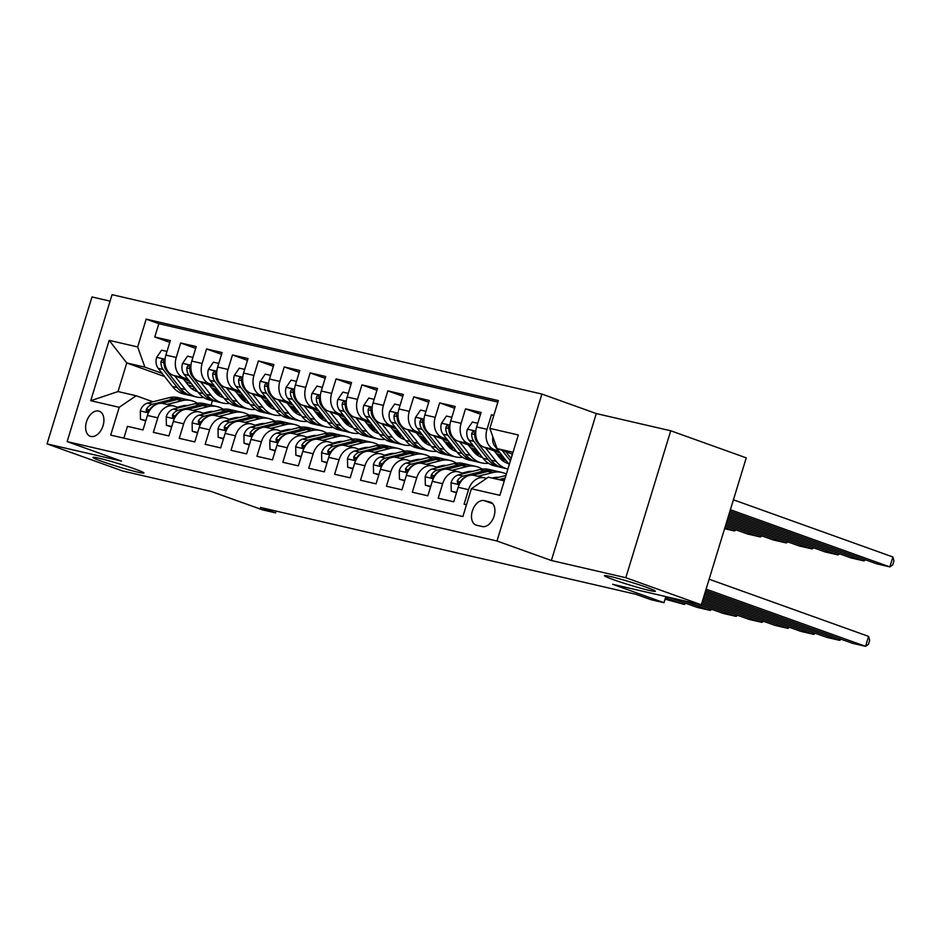 <?xml version="1.0" encoding="UTF-8"?>
<svg xmlns="http://www.w3.org/2000/svg" width="941" height="941" viewBox="0 0 941 941"><rect width="100%" height="100%" fill="white"/><g stroke="black" fill="none" stroke-linecap="round" stroke-linejoin="round"><path stroke-width="1.41" d="M135.045 469.041A26.619 1.529 17 0 1 143.926 472.994A26.619 1.529 17 0 1 128.905 469.853A26.619 1.529 17 0 1 101.899 461.384A26.619 1.529 17 0 1 93.006 457.432A26.619 1.529 17 0 1 108.039 460.572A26.619 1.529 17 0 1 135.045 469.041M646.479 587.302A26.619 1.529 17 0 1 655.359 591.254A26.619 1.529 17 0 1 640.339 588.113A26.619 1.529 17 0 1 613.332 579.632A26.619 1.529 17 0 1 604.44 575.692A26.619 1.529 17 0 1 619.472 578.833A26.619 1.529 17 0 1 646.479 587.302M90.889 436.471A13.315 8.469 -70.3 0 0 102.91 426.155A13.315 8.469 -70.3 0 0 99.264 411.241A13.315 8.469 -70.3 0 0 98.652 411.052A13.315 8.469 -70.3 0 0 86.631 421.38A13.315 8.469 -70.3 0 0 90.277 436.295A13.315 8.469 -70.3 0 0 90.889 436.471M110.073 301.144L91.971 296.956L47.05 443.893L122.565 470.97L211.255 491.473L262.598 509.881L275.548 512.88L276.089 511.081M541.922 394.067L112.061 294.674L67.129 441.611L496.989 541.004L541.922 394.067L596.288 413.57L551.367 560.507L625.812 577.715L670.733 430.778L596.288 413.57M670.733 430.778L746.248 457.855L701.316 604.792L612.626 584.279L663.97 602.699L665.84 596.594M625.812 577.715L701.316 604.792M123.859 438.141L127.458 426.344L142.997 429.943L147.431 415.452L157.794 417.839A16.644 12.798 -77 0 1 173.614 405.959A16.644 12.798 -77 0 1 174.732 406.289L178.825 407.759M157.794 417.839L153.359 432.342L168.898 435.93L173.332 421.439L183.683 423.826A16.644 12.798 -77 0 1 199.516 411.946A16.644 12.798 -77 0 1 200.621 412.276L204.715 413.746M183.683 423.826L179.249 438.33L194.787 441.917L199.221 427.426L209.584 429.814A16.644 12.798 -77 0 1 225.417 417.933A16.644 12.798 -77 0 1 226.522 418.263L230.616 419.733M209.584 429.814L205.15 444.317L220.688 447.904L225.122 433.413L235.473 435.801A16.644 12.798 -77 0 1 251.306 423.921A16.644 12.798 -77 0 1 252.411 424.25L256.505 425.72M235.473 435.801L231.039 450.304L246.577 453.891L251.012 439.4L261.375 441.788A16.644 12.798 -77 0 1 277.207 429.919A16.644 12.798 -77 0 1 278.313 430.237L282.406 431.707M261.375 441.788L256.94 456.291L272.478 459.878L276.913 445.387L287.264 447.775A16.644 12.798 -77 0 1 303.096 435.906A16.644 12.798 -77 0 1 304.202 436.224L308.295 437.694M287.264 447.775L282.841 462.278L298.368 465.866L302.802 451.374L313.165 453.774A16.644 12.798 -77 0 1 328.997 441.894A16.644 12.798 -77 0 1 330.103 442.211L334.196 443.681M313.165 453.774L308.73 468.265L324.269 471.853L328.703 457.361L339.054 459.761A16.644 12.798 -77 0 1 354.886 447.881A16.644 12.798 -77 0 1 355.992 448.198L360.085 449.669M339.054 459.761L334.631 474.252L350.158 477.84L354.592 463.348L364.955 465.748A16.644 12.798 -77 0 1 380.787 453.868A16.644 12.798 -77 0 1 381.893 454.185L385.986 455.656M364.955 465.748L360.521 480.239L376.059 483.827L380.493 469.336L390.844 471.735A16.644 12.798 -77 0 1 406.677 459.855A16.644 12.798 -77 0 1 407.782 460.173L411.876 461.643M390.844 471.735L386.422 486.226L401.948 489.814L406.383 475.323L416.745 477.722A16.644 12.798 -77 0 1 432.578 465.842A16.644 12.798 -77 0 1 433.683 466.171L437.777 467.63M416.745 477.722L412.311 492.214L427.849 495.801L432.284 481.31L442.635 483.709A16.644 12.798 -77 0 1 458.467 471.829A16.644 12.798 -77 0 1 459.573 472.159L463.666 473.617M442.635 483.709L438.212 498.201L453.75 501.8L458.173 487.297A16.644 12.798 -77 0 1 474.005 475.417L484.368 477.816A16.644 12.798 -77 0 1 485.474 478.146L486.426 478.487M493.813 415.393L491.425 414.84L493.731 415.663M500.189 453.009L483.85 447.151A16.644 12.798 -77 0 1 476.628 426.932L481.063 412.44L465.524 408.853L480.522 414.228M474.299 447.022L457.961 441.164A16.644 12.798 103 0 1 450.739 420.945L455.162 406.453L439.635 402.866L454.621 408.241M448.398 441.035L432.06 435.177A16.644 12.798 103 0 1 424.838 414.957L429.272 400.466L413.734 396.879L428.731 402.254M422.509 435.048L406.171 429.19A16.644 12.798 103 0 1 398.949 408.97L403.371 394.479L387.845 390.88L402.83 396.255M396.608 429.061L380.27 423.203A16.644 12.798 103 0 1 373.048 402.983L377.482 388.492L361.944 384.893L376.941 390.268M370.719 423.074L354.381 417.216A16.644 12.798 103 0 1 347.158 396.996L351.581 382.505L336.055 378.905L351.04 384.281M344.818 417.086L328.48 411.229A16.644 12.798 103 0 1 321.257 391.009L325.692 376.518L310.154 372.918L325.151 378.294M318.928 411.099L302.59 405.242A16.644 12.798 103 0 1 295.368 385.022L299.791 370.531L284.253 366.931L299.25 372.307M293.027 405.112L276.689 399.255A16.644 12.798 103 0 1 269.467 379.035L273.902 364.543L258.363 360.944L273.361 366.32M267.138 399.125L250.8 393.267A16.644 12.798 103 0 1 243.578 373.048L248.001 358.556L232.462 354.957L247.459 360.332M241.237 393.138L224.899 387.28A16.644 12.798 103 0 1 217.677 367.061L222.111 352.569L206.573 348.97L221.558 354.345M215.348 387.151L199.01 381.293A16.644 12.798 103 0 1 191.788 361.073L196.21 346.57L180.672 342.983L195.669 348.358M663.97 602.699L651.031 599.699L635.928 594.289L260.445 507.47L275.548 512.88M489.814 501.929L484.109 500.612A12.892 8.21 -70.3 0 0 472.464 510.61A12.892 8.21 -70.3 0 0 475.993 525.054A12.892 8.21 -70.3 0 0 476.581 525.231L482.286 526.548A12.892 8.21 -70.3 0 0 493.931 516.55A12.892 8.21 -70.3 0 0 490.402 502.106A12.892 8.21 -70.3 0 0 489.814 501.929L490.967 502.341M164.628 376.541L126.764 362.967L118.025 391.562L136.151 395.749L119.213 407.3L110.709 435.107L462.89 516.538L471.382 488.744L488.32 477.181L504.294 480.875M119.213 407.3L90.724 400.713L109.18 340.36L137.668 346.947L146.161 319.14L498.342 400.572L489.838 428.378L518.326 434.965L499.871 495.331L471.382 488.744M246.201 400.184L241.108 398.361M217.5 389.892L211.502 387.751M188.012 379.329L183.471 377.694A16.644 12.798 -77 0 1 176.249 357.474L180.672 342.983M244.154 400.772L243.178 400.419M218.935 391.727L212.937 389.574M189.447 381.164L173.109 375.306L183.471 377.694M272.09 406.171L267.009 404.348M243.39 395.879L237.391 393.738M213.913 385.316L209.361 383.681A16.644 12.798 -77 0 1 202.139 363.461L206.573 348.97M270.043 406.759L269.079 406.418M244.825 397.714L238.826 395.561M297.991 412.158L292.91 410.335M269.291 401.878L263.292 399.725M239.802 391.303L235.262 389.668A16.644 12.798 -77 0 1 228.04 369.448L232.462 354.957M295.945 412.746L294.968 412.405M270.726 403.701L264.727 401.56M323.88 418.145L318.799 416.334M295.18 407.865L289.181 405.712M265.703 397.29L261.151 395.655A16.644 12.798 -77 0 1 253.929 375.447L258.363 360.944M321.834 418.733L320.869 418.392M296.615 409.688L290.616 407.547M349.781 424.144L344.7 422.321M321.081 413.852L315.082 411.699M291.592 403.277L287.052 401.642A16.644 12.798 -77 0 1 279.83 381.434L284.253 366.931M347.735 424.72L346.759 424.379M322.516 415.687L316.517 413.534M375.671 430.131L370.589 428.308A31.818 24.478 103 0 0 372.248 426.92M346.97 419.839L340.971 417.686M317.493 409.264L312.941 407.629A16.644 12.798 -77 0 1 305.719 387.421L310.154 372.918M373.624 430.707L372.66 430.366M348.405 421.674L342.406 419.521M401.572 436.118L396.49 434.295M372.871 425.826L366.872 423.673M343.383 415.252L338.842 413.617A16.644 12.798 -77 0 1 331.62 393.409L336.055 378.905M399.525 436.695L398.549 436.353M374.306 427.661L368.307 425.508M427.461 442.105L422.38 440.282M398.761 431.813L392.762 429.661M369.284 421.239L364.743 419.615A16.644 12.798 -77 0 1 357.509 399.396L361.944 384.893M425.414 442.682L424.45 442.341M400.196 433.648L394.197 431.496M453.362 448.092L448.281 446.269A31.818 24.478 103 0 0 449.927 444.881M424.662 437.8L418.663 435.648M395.173 427.226L390.633 425.603A16.644 12.798 -77 0 1 383.41 405.383L387.845 390.88M451.315 448.681L450.339 448.328M426.097 439.635L420.098 437.483M479.251 454.08L474.17 452.256A31.818 24.478 103 0 0 475.828 450.868M450.551 443.787L444.552 441.635M421.074 433.213L416.534 431.59A16.644 12.798 -77 0 1 409.3 411.37L413.734 396.879M477.205 454.668L476.24 454.315M451.986 445.622L445.987 443.47M505.152 460.067L500.071 458.243M476.452 449.774L470.453 447.622M446.963 439.2L442.423 437.577A16.644 12.798 -77 0 1 435.201 417.357L439.635 402.866M503.106 460.655L502.129 460.302M477.887 451.609L471.888 449.457M502.341 455.762L496.342 453.609M472.864 445.187L468.324 443.564A16.644 12.798 -77 0 1 461.09 423.344L465.524 408.853M503.776 457.597L497.777 455.444M498.754 451.174L494.213 449.551A16.644 12.798 -77 0 1 486.991 429.331L491.425 414.84M497.883 402.089L158.853 323.692L154.783 336.996L169.768 342.371M173.109 375.306A16.644 12.798 103 0 1 165.887 355.086L170.321 340.583L154.783 336.996M466.489 504.741L464.101 504.188L468.536 489.696A16.644 12.798 -77 0 1 484.368 477.816M136.151 395.749L152.924 401.772M513.033 452.28L497.071 448.586L489.838 428.378M512.469 454.115L497.071 448.586M551.367 560.507L496.989 541.004M47.05 443.893L121.495 461.102L67.129 441.611M194.117 387.116L188.118 384.963M212.431 400.666L211.043 405.218M209.043 411.758L208.737 412.734M220.3 394.197L215.218 392.373A31.818 24.478 103 0 0 216.877 390.986M191.599 383.904L185.6 381.752M162.123 373.342L144.89 367.155L126.764 362.967L109.18 340.36M500.447 457.938L505.458 459.737M504.153 458.079L501.13 457.373M458.467 471.829L448.116 469.43A16.644 12.798 103 0 0 432.284 481.31M474.558 451.951L479.557 453.75M478.263 452.092L475.229 451.386M432.578 465.842L422.215 463.442A16.644 12.798 103 0 0 406.383 475.323M448.657 445.963L453.668 447.763M452.362 446.105L449.339 445.399M406.677 459.855L396.326 457.455A16.644 12.798 103 0 0 380.493 469.336M422.768 439.976L427.767 441.764M426.473 440.117L423.438 439.412M380.787 453.868L370.425 451.468A16.644 12.798 103 0 0 354.592 463.348M396.867 433.989L401.878 435.777M400.572 434.13L397.549 433.425M354.886 447.881L344.535 445.481A16.644 12.798 103 0 0 328.703 457.361M370.977 428.002L375.977 429.79M374.683 428.143L371.648 427.437M328.997 441.894L318.634 439.494A16.644 12.798 103 0 0 302.802 451.374M345.076 422.015L350.087 423.803M348.782 422.144L345.759 421.45M303.096 435.906L292.733 433.507A16.644 12.798 103 0 0 276.913 445.387M319.187 416.028L324.186 417.816M322.892 416.157L319.858 415.463M277.207 429.919L266.844 427.52A16.644 12.798 103 0 0 251.012 439.4M293.286 410.041L298.285 411.829M296.991 410.17L293.968 409.476M251.306 423.921L240.943 421.533A16.644 12.798 103 0 0 225.122 433.413M267.397 404.054L272.396 405.842M271.102 404.183L268.067 403.489M225.417 417.933L215.054 415.546A16.644 12.798 103 0 0 199.221 427.426M241.496 398.067L246.495 399.854M245.201 398.196L242.178 397.502M199.516 411.946L189.153 409.558A16.644 12.798 103 0 0 173.332 421.439M215.607 392.079L220.606 393.867M219.312 392.209L216.277 391.515M158.853 323.692L146.161 319.14M137.668 346.947L144.89 367.155M173.614 405.959L163.264 403.571A16.644 12.798 103 0 0 147.431 415.452M90.724 400.713L118.025 391.562M706.103 589.148L865.555 646.326L868.59 636.398L709.138 579.221M493.99 478.499L505.623 475.57A31.818 24.478 -77 0 1 505.929 475.499M705.644 590.642L852.605 643.338L865.555 646.326L868.449 644.303L869.672 640.339L868.59 636.398M502.024 480.357L504.647 479.687M505.152 478.063L498.906 479.639M492.884 436.883A11.021 8.481 103 0 0 494.825 446.152L509.057 464.336A31.818 24.478 103 0 0 509.269 464.595M730.381 509.728L889.845 566.905L876.894 563.906L729.934 511.21M511.351 453.715L512.245 454.856M892.88 556.978L893.95 560.907L892.738 564.882L889.845 566.905L892.88 556.978L733.415 499.8M502.212 450.433L510.398 460.902M511.116 458.561L505.74 451.704M492.096 478.052L493.025 477.828A26.419 20.314 -77 0 1 498.507 477.358M705.197 592.124L839.666 640.339L840.113 638.857M477.84 476.311L492.672 472.582A31.818 24.478 -77 0 1 501.918 472.441A31.818 24.478 -77 0 1 506.364 474.076M456.62 492.39L451.233 491.143L451.068 482.604A11.021 8.481 -77 0 1 458.291 474.97L479.722 469.583A31.818 24.478 -77 0 1 488.967 469.441L493.896 470.582A31.818 24.478 103 0 0 484.639 470.723L463.207 476.111A11.021 8.481 103 0 0 457.267 480.886L457.632 483.474L460.384 481.616A11.021 8.481 -77 0 1 465.56 477.063M704.738 593.606L826.716 637.351L839.666 640.339L841.219 639.245M493.896 477.628A26.419 20.314 -77 0 1 494.743 478.31M451.233 491.143L456.479 492.849M472.747 475.217L487.756 471.441A31.818 24.478 -77 0 1 497.001 471.3L501.918 472.441M495.425 471.006A31.818 24.478 103 0 0 493.896 470.582M496.566 477.31A26.419 20.314 -77 0 1 497.224 477.687M462.172 473.088L467.124 471.841A26.419 20.314 -77 0 1 472.605 471.37M704.28 595.088L813.765 634.352L814.224 632.87M451.951 470.324L466.771 466.595A31.818 24.478 -77 0 1 476.028 466.454A31.818 24.478 -77 0 1 482.227 469.112M430.731 486.403L425.332 485.156L425.179 476.616A11.021 8.481 -77 0 1 432.39 468.983L453.833 463.595A31.818 24.478 -77 0 1 463.078 463.454L467.995 464.595A31.818 24.478 103 0 0 458.749 464.736L437.318 470.124A11.021 8.481 103 0 0 431.378 474.899L430.99 476.369L431.743 477.487L434.483 475.617A11.021 8.481 -77 0 1 439.67 471.076M703.833 596.582L800.815 631.352L813.765 634.352L815.329 633.258M468.006 471.641A26.419 20.314 -77 0 1 468.841 472.323M425.332 485.156L430.578 486.862M446.846 469.23L461.855 465.454A31.818 24.478 -77 0 1 471.1 465.313L476.028 466.454M469.535 465.019A31.818 24.478 103 0 0 467.995 464.595M470.665 471.323A26.419 20.314 -77 0 1 471.323 471.7M436.271 467.101L441.235 465.842A26.419 20.314 -77 0 1 446.704 465.383M703.374 598.064L787.876 628.365L788.323 626.882M426.05 464.336L440.882 460.608A31.818 24.478 -77 0 1 450.127 460.467A31.818 24.478 -77 0 1 456.326 463.125M464.442 472.511A31.818 24.478 -77 0 1 464.842 473.323M404.83 480.416L399.443 479.169L399.278 470.618A11.021 8.481 -77 0 1 406.5 462.996L427.932 457.608A31.818 24.478 -77 0 1 437.177 457.467L442.105 458.608A31.818 24.478 103 0 0 432.848 458.749L411.417 464.136A11.021 8.481 103 0 0 405.477 468.912L405.842 471.5L408.594 469.63A11.021 8.481 -77 0 1 413.769 465.089M702.927 599.546L774.925 625.365L787.876 628.365L789.428 627.271M442.105 465.654A26.419 20.314 -77 0 1 442.952 466.336M399.443 479.169L404.689 480.875M420.956 463.243L435.965 459.467A31.818 24.478 -77 0 1 445.211 459.326L450.127 460.467M443.634 459.032A31.818 24.478 103 0 0 442.105 458.608M444.775 465.336A26.419 20.314 -77 0 1 445.422 465.713M410.382 461.102L415.334 459.855A26.419 20.314 -77 0 1 420.815 459.396M702.468 601.04L761.975 622.377L762.433 620.895M400.16 458.349L414.981 454.609A31.818 24.478 -77 0 1 424.226 454.479A31.818 24.478 -77 0 1 430.437 457.138M438.553 466.524A31.818 24.478 -77 0 1 438.941 467.336M378.941 474.429L373.542 473.182L373.377 464.631A11.021 8.481 -77 0 1 380.599 457.008L402.042 451.621A31.818 24.478 -77 0 1 411.288 451.48L416.204 452.621A31.818 24.478 103 0 0 406.959 452.762L385.528 458.149A11.021 8.481 103 0 0 379.588 462.925L379.199 464.395L379.952 465.513L382.693 463.642A11.021 8.481 -77 0 1 387.88 459.102M702.01 602.522L749.024 619.378L761.975 622.377L763.539 621.283M416.216 459.667A26.419 20.314 -77 0 1 417.051 460.349M373.542 473.182L378.788 474.887M395.055 457.255L410.064 453.48A31.818 24.478 -77 0 1 419.31 453.339L424.226 454.479M417.745 453.044A31.818 24.478 103 0 0 416.204 452.621M418.874 459.349A26.419 20.314 -77 0 1 419.533 459.726M477.746 423.285L472.358 422.038L467.336 429.378A11.021 8.481 103 0 0 468.936 440.165L483.156 458.349A31.818 24.478 103 0 0 494.672 465.924L499.589 467.065A31.818 24.478 103 0 0 501.153 467.359M502.682 460.737A26.419 20.314 103 0 0 505.588 459.902M729.475 512.692L863.944 560.918L850.993 557.919L729.028 514.186M485.45 447.728L496.107 461.337A31.818 24.478 103 0 0 507.611 468.924A31.818 24.478 103 0 0 507.928 468.983M865.508 559.824L863.944 560.918L864.403 559.425M494.19 450.857L499.283 457.361A26.419 20.314 103 0 0 508.446 463.56M507.611 468.924L502.694 467.783A31.818 24.478 -77 0 1 491.19 460.196L476.958 442.023A11.021 8.481 -77 0 1 474.829 434.354L473.77 431.519L472.406 431.931L471.723 433.636A11.021 8.481 103 0 0 473.852 441.305L488.073 459.479A31.818 24.478 103 0 0 499.589 467.065M507.187 461.949A26.419 20.314 -77 0 1 504.941 462.184M506.423 462.878A26.419 20.314 103 0 0 507.94 462.913M451.856 417.298L446.457 416.051L441.447 423.391A11.021 8.481 103 0 0 443.035 434.177L457.267 452.362A31.818 24.478 103 0 0 468.771 459.937L473.688 461.078A31.818 24.478 103 0 0 475.264 461.372M476.793 454.75A26.419 20.314 103 0 0 479.698 453.915M728.569 515.668L838.055 554.931L825.104 551.932L728.111 517.15M459.561 441.741L470.206 455.35A31.818 24.478 103 0 0 481.721 462.937A31.818 24.478 103 0 0 488.461 463.266M500.036 458.267A31.818 24.478 103 0 0 501.718 456.856M839.607 553.837L838.055 554.931L838.502 553.437M468.3 444.87L473.382 451.374A26.419 20.314 103 0 0 482.557 457.573M481.721 462.937L476.793 461.796A31.818 24.478 -77 0 1 465.289 454.209L451.068 436.036A11.021 8.481 -77 0 1 448.928 428.367L447.869 425.532L446.516 425.944L445.822 427.649A11.021 8.481 103 0 0 447.951 435.318L462.184 453.491A31.818 24.478 103 0 0 473.688 461.078M481.298 455.962A26.419 20.314 -77 0 1 479.051 456.197M480.522 456.891A26.419 20.314 103 0 0 482.051 456.926M425.955 411.311L420.568 410.064L415.546 417.404A11.021 8.481 103 0 0 417.145 428.19L431.366 446.375A31.818 24.478 103 0 0 442.87 453.95L447.798 455.091A31.818 24.478 103 0 0 449.363 455.385M450.892 448.763A26.419 20.314 103 0 0 453.797 447.928M727.664 518.644L812.154 548.932L799.203 545.945L727.205 520.126M433.66 435.754L444.317 449.363A31.818 24.478 103 0 0 455.82 456.95A31.818 24.478 103 0 0 462.56 457.279M813.718 547.85L812.154 548.932L812.612 547.45M442.399 438.882L447.493 445.387A26.419 20.314 103 0 0 456.656 451.586M455.82 456.95L450.904 455.809A31.818 24.478 -77 0 1 439.4 448.222L425.167 430.049A11.021 8.481 -77 0 1 423.038 422.38L421.98 419.545L420.615 419.957L419.933 421.662A11.021 8.481 103 0 0 422.062 429.331L436.283 447.504A31.818 24.478 103 0 0 447.798 455.091M455.397 449.974A26.419 20.314 -77 0 1 453.15 450.21M454.632 450.904A26.419 20.314 103 0 0 456.15 450.939M400.066 405.324L394.667 404.077L389.656 411.417A11.021 8.481 103 0 0 391.244 422.203L405.477 440.388A31.818 24.478 103 0 0 416.981 447.963L421.897 449.104A31.818 24.478 103 0 0 423.474 449.398M425.003 442.776A26.419 20.314 103 0 0 427.908 441.941M726.746 521.608L786.264 542.945L773.314 539.958L726.299 523.102M407.771 429.766L418.416 443.376A31.818 24.478 103 0 0 429.931 450.951A31.818 24.478 103 0 0 436.671 451.292M787.817 541.863L786.264 542.945L786.711 541.463M416.51 432.895L421.592 439.4A26.419 20.314 103 0 0 430.766 445.599M429.931 450.951L425.003 449.822A31.818 24.478 -77 0 1 413.499 442.235L399.278 424.062A11.021 8.481 -77 0 1 397.137 416.392L396.079 413.558L394.726 413.969L394.032 415.675A11.021 8.481 103 0 0 396.161 423.344L410.394 441.517A31.818 24.478 103 0 0 421.897 449.104M429.508 443.987A26.419 20.314 -77 0 1 427.261 444.223M428.731 444.917A26.419 20.314 103 0 0 430.26 444.952M384.481 455.115L389.445 453.868A26.419 20.314 -77 0 1 394.914 453.409M701.563 604.004L736.085 616.39L736.532 614.896M374.259 452.362L389.092 448.622A31.818 24.478 -77 0 1 398.337 448.492A31.818 24.478 -77 0 1 404.536 451.151M412.652 460.537A31.818 24.478 -77 0 1 413.052 461.349M353.04 468.43L347.652 467.183L347.488 458.643A11.021 8.481 -77 0 1 354.71 451.021L376.141 445.634A31.818 24.478 -77 0 1 385.387 445.493L390.303 446.634A31.818 24.478 103 0 0 381.058 446.775L359.627 452.162A11.021 8.481 103 0 0 353.687 456.938L354.051 459.526L356.792 457.655A11.021 8.481 -77 0 1 361.979 453.115M695.187 603.369L723.135 613.391L736.085 616.39L737.638 615.296M390.315 453.68A26.419 20.314 -77 0 1 391.162 454.362M347.652 467.183L352.899 468.9M369.166 451.268L384.163 447.493A31.818 24.478 -77 0 1 393.42 447.351L398.337 448.492M391.844 447.057A31.818 24.478 103 0 0 390.303 446.634M392.985 453.362A26.419 20.314 -77 0 1 393.632 453.738M374.165 399.337L368.778 398.09L363.755 405.43A11.021 8.481 103 0 0 365.355 416.216L379.576 434.389A31.818 24.478 103 0 0 391.08 441.976L396.008 443.117A31.818 24.478 103 0 0 397.572 443.411M399.102 436.789A26.419 20.314 103 0 0 402.007 435.954M725.84 524.584L760.363 536.958L747.413 533.97L725.393 526.066M381.87 423.779L392.526 437.389A31.818 24.478 103 0 0 404.03 444.964A31.818 24.478 103 0 0 410.77 445.305M422.344 440.306A31.818 24.478 103 0 0 424.038 438.894M761.928 535.876L760.363 536.958L760.822 535.476M390.609 426.908L395.702 433.413A26.419 20.314 103 0 0 404.865 439.612M404.03 444.964L399.113 443.834A31.818 24.478 -77 0 1 387.61 436.248L373.377 418.075A11.021 8.481 -77 0 1 371.248 410.405L370.189 407.571L368.825 407.982L368.143 409.688A11.021 8.481 103 0 0 370.272 417.357L384.493 435.53A31.818 24.478 103 0 0 396.008 443.117M403.607 438A26.419 20.314 -77 0 1 401.36 438.235M402.842 438.929A26.419 20.314 103 0 0 404.359 438.965M358.592 449.128L363.544 447.881A26.419 20.314 -77 0 1 369.025 447.422M682.237 600.382L710.184 610.403L710.643 608.909M348.37 446.363L363.191 442.635A31.818 24.478 -77 0 1 372.436 442.505A31.818 24.478 -77 0 1 378.647 445.164M386.763 454.55A31.818 24.478 -77 0 1 387.151 455.362M327.139 462.443L321.751 461.196L321.587 452.656A11.021 8.481 -77 0 1 328.809 445.034L350.24 439.647A31.818 24.478 -77 0 1 359.497 439.506L364.414 440.647A31.818 24.478 103 0 0 355.169 440.788L333.737 446.175A11.021 8.481 103 0 0 327.797 450.951L328.15 453.538L330.903 451.668A11.021 8.481 -77 0 1 336.09 447.128M669.298 597.382L697.234 607.404L710.184 610.403L711.749 609.309M364.426 447.693A26.419 20.314 -77 0 1 365.261 448.375M321.751 461.196L326.998 462.913M343.265 445.281L358.274 441.505A31.818 24.478 -77 0 1 367.519 441.364L372.436 442.505M365.955 441.07A31.818 24.478 103 0 0 364.414 440.647M367.084 447.375A26.419 20.314 -77 0 1 367.743 447.751M348.276 393.35L342.877 392.103L337.866 399.443A11.021 8.481 103 0 0 339.454 410.229L353.687 428.402A31.818 24.478 103 0 0 365.19 435.989L370.107 437.13A31.818 24.478 103 0 0 371.683 437.424M373.212 430.802A26.419 20.314 103 0 0 376.106 429.966M355.969 417.792L366.625 431.401A31.818 24.478 103 0 0 378.141 438.976A31.818 24.478 103 0 0 384.881 439.318M396.455 434.319A31.818 24.478 103 0 0 398.137 432.907M724.935 527.56L734.474 530.971L734.921 529.489M364.72 420.921L369.801 427.426A26.419 20.314 103 0 0 378.964 433.613M378.141 438.976L373.212 437.847A31.818 24.478 -77 0 1 361.709 430.26L347.488 412.087A11.021 8.481 -77 0 1 345.347 404.418L344.288 401.584L342.936 401.995L342.242 403.689A11.021 8.481 103 0 0 344.371 411.37L358.603 429.543A31.818 24.478 103 0 0 370.107 437.13M377.717 432.013A26.419 20.314 -77 0 1 375.471 432.248M376.941 432.942A26.419 20.314 103 0 0 378.458 432.978M724.582 528.689L734.474 530.971L736.027 529.889M332.691 443.14L337.654 441.894A26.419 20.314 -77 0 1 343.124 441.435M665.51 597.676L684.295 604.416L684.742 602.922M322.469 440.376L337.301 436.648A31.818 24.478 -77 0 1 346.547 436.518A31.818 24.478 -77 0 1 352.746 439.176M360.862 448.563A31.818 24.478 -77 0 1 361.262 449.375M301.249 456.456L295.862 455.209L295.697 446.669A11.021 8.481 -77 0 1 302.92 439.047L324.351 433.66A31.818 24.478 -77 0 1 333.596 433.519L338.513 434.66A31.818 24.478 103 0 0 329.268 434.801L307.836 440.188A11.021 8.481 103 0 0 301.896 444.964L302.261 447.551L305.002 445.681A11.021 8.481 -77 0 1 310.189 441.141M665.052 599.158L684.295 604.416L685.848 603.322M338.525 441.705A26.419 20.314 -77 0 1 339.372 442.376M295.862 455.209L301.108 456.926M317.376 439.282L332.373 435.518A31.818 24.478 -77 0 1 341.63 435.377L346.547 436.518M340.054 435.083A31.818 24.478 103 0 0 338.513 434.66M341.195 441.388A26.419 20.314 -77 0 1 341.842 441.752M322.375 387.363L316.988 386.116L311.965 393.456A11.021 8.481 103 0 0 313.565 404.242L327.786 422.415A31.818 24.478 103 0 0 339.289 430.002L344.218 431.143A31.818 24.478 103 0 0 345.782 431.425M347.311 424.814A26.419 20.314 103 0 0 350.217 423.979M330.079 411.793L340.736 425.414A31.818 24.478 103 0 0 352.24 432.989A31.818 24.478 103 0 0 358.98 433.33M338.819 414.934L343.912 421.427A26.419 20.314 103 0 0 353.075 427.626M352.24 432.989L347.323 431.86A31.818 24.478 -77 0 1 335.819 424.273L321.587 406.1A11.021 8.481 -77 0 1 319.458 398.419L318.399 395.596L317.035 396.008L316.352 397.702A11.021 8.481 103 0 0 318.481 405.383L332.702 423.556A31.818 24.478 103 0 0 344.218 431.143M351.816 426.026A26.419 20.314 -77 0 1 349.57 426.261M351.052 426.955A26.419 20.314 103 0 0 352.569 426.979M306.801 437.153L311.753 435.906A26.419 20.314 -77 0 1 317.235 435.448M296.58 434.389L311.4 430.66A31.818 24.478 -77 0 1 320.646 430.531A31.818 24.478 -77 0 1 326.856 433.189M334.972 442.576A31.818 24.478 -77 0 1 335.361 443.387M275.348 450.468L269.961 449.222L269.796 440.682A11.021 8.481 -77 0 1 277.019 433.06L298.45 427.673A31.818 24.478 -77 0 1 307.707 427.532L312.624 428.673A31.818 24.478 103 0 0 303.378 428.802L281.947 434.201A11.021 8.481 103 0 0 276.007 438.976L276.36 441.564L279.112 439.694A11.021 8.481 -77 0 1 284.3 435.154M312.635 435.707A26.419 20.314 -77 0 1 313.471 436.389M269.961 449.222L275.207 450.939M291.475 433.295L306.484 429.531A31.818 24.478 -77 0 1 315.729 429.39L320.646 430.531M314.165 429.096A31.818 24.478 103 0 0 312.624 428.673M315.294 435.401A26.419 20.314 -77 0 1 315.953 435.765M296.486 381.376L291.087 380.129L286.076 387.469A11.021 8.481 103 0 0 287.664 398.255L301.896 416.428A31.818 24.478 103 0 0 313.4 424.015L318.317 425.144A31.818 24.478 103 0 0 319.893 425.438M321.422 418.827A26.419 20.314 103 0 0 324.316 417.992M304.178 405.806L314.835 419.427A31.818 24.478 103 0 0 326.351 427.002A31.818 24.478 103 0 0 333.09 427.343M344.665 422.344A31.818 24.478 103 0 0 346.347 420.933M312.93 408.947L318.011 415.44A26.419 20.314 103 0 0 327.174 421.639M326.351 427.002L321.422 425.873A31.818 24.478 -77 0 1 309.918 418.286L295.697 400.113A11.021 8.481 -77 0 1 293.557 392.432L292.498 389.598L291.145 390.021L290.451 391.715A11.021 8.481 103 0 0 292.58 399.396L306.813 417.569A31.818 24.478 103 0 0 318.317 425.144M325.927 420.039A26.419 20.314 -77 0 1 323.669 420.274M325.151 420.968A26.419 20.314 103 0 0 326.668 420.992M280.9 431.166L285.864 429.919A26.419 20.314 -77 0 1 291.334 429.461M270.679 428.402L285.511 424.673A31.818 24.478 -77 0 1 294.756 424.532A31.818 24.478 -77 0 1 300.955 427.202M309.071 436.589A31.818 24.478 -77 0 1 309.471 437.4M249.459 444.481L244.06 443.235L243.907 434.695A11.021 8.481 -77 0 1 251.129 427.073L272.561 421.686A31.818 24.478 -77 0 1 281.806 421.544L286.723 422.685A31.818 24.478 103 0 0 277.477 422.815L256.046 428.214A11.021 8.481 103 0 0 250.106 432.989L250.471 435.577L253.211 433.707A11.021 8.481 -77 0 1 258.399 429.167M286.734 429.719A26.419 20.314 -77 0 1 287.581 430.402M244.06 443.235L249.318 444.952M265.585 427.308L280.583 423.532A31.818 24.478 -77 0 1 289.84 423.403L294.756 424.532M288.264 423.109A31.818 24.478 103 0 0 286.723 422.685M289.405 429.414A26.419 20.314 -77 0 1 290.051 429.778M270.585 375.388L265.197 374.142L260.175 381.481A11.021 8.481 103 0 0 261.774 392.268L275.995 410.441A31.818 24.478 103 0 0 287.499 418.027L292.428 419.157A31.818 24.478 103 0 0 293.992 419.451M295.521 412.84A26.419 20.314 103 0 0 298.426 412.005M278.289 399.819L288.946 413.44A31.818 24.478 103 0 0 300.45 421.015A31.818 24.478 103 0 0 307.189 421.356M318.764 416.357A31.818 24.478 103 0 0 320.458 414.946M287.029 402.96L292.122 409.453A26.419 20.314 103 0 0 301.285 415.651M300.45 421.015L295.533 419.886A31.818 24.478 -77 0 1 284.029 412.299L269.796 394.126A11.021 8.481 -77 0 1 267.667 386.445L266.597 383.61L265.244 384.034L264.562 385.728A11.021 8.481 103 0 0 266.691 393.409L280.912 411.582A31.818 24.478 103 0 0 292.428 419.157M300.026 414.052A26.419 20.314 -77 0 1 297.779 414.287M299.25 414.981A26.419 20.314 103 0 0 300.779 415.005M255.011 425.179L259.963 423.932A26.419 20.314 -77 0 1 265.444 423.474M244.789 422.415L259.61 418.686A31.818 24.478 -77 0 1 268.855 418.545A31.818 24.478 -77 0 1 275.066 421.215M283.182 430.602A31.818 24.478 -77 0 1 283.57 431.413M223.558 438.494L218.171 437.247L218.006 428.708A11.021 8.481 -77 0 1 225.228 421.086L246.66 415.699A31.818 24.478 -77 0 1 255.917 415.557L260.833 416.698A31.818 24.478 103 0 0 251.588 416.828L230.157 422.227A11.021 8.481 103 0 0 224.217 427.002L224.57 429.59L227.322 427.72A11.021 8.481 -77 0 1 232.509 423.168M260.845 423.732A26.419 20.314 -77 0 1 261.68 424.415M218.171 437.247L223.417 438.965M239.684 421.321L254.693 417.545A31.818 24.478 -77 0 1 263.939 417.416L268.855 418.545M262.374 417.122A31.818 24.478 103 0 0 260.833 416.698M263.504 423.426A26.419 20.314 -77 0 1 264.162 423.791M244.684 369.401L239.296 368.154L234.285 375.494A11.021 8.481 103 0 0 235.873 386.28L250.106 404.454A31.818 24.478 103 0 0 261.61 412.04L266.526 413.17A31.818 24.478 103 0 0 268.103 413.464M269.632 406.853A26.419 20.314 103 0 0 272.525 406.018M252.388 393.832L263.045 407.453A31.818 24.478 103 0 0 274.56 415.028A31.818 24.478 103 0 0 281.3 415.357M292.874 410.37A31.818 24.478 103 0 0 294.557 408.959M261.139 396.973L266.221 403.466A26.419 20.314 103 0 0 275.384 409.664M274.56 415.028L269.632 413.887A31.818 24.478 -77 0 1 258.128 406.312L243.907 388.139A11.021 8.481 -77 0 1 241.766 380.458L240.708 377.623L239.355 378.047L238.661 379.741A11.021 8.481 103 0 0 240.79 387.421L255.023 405.595A31.818 24.478 103 0 0 266.526 413.17M274.137 408.065A26.419 20.314 -77 0 1 271.878 408.3M273.361 408.994A26.419 20.314 103 0 0 274.878 409.017M229.11 419.192L234.074 417.945A26.419 20.314 -77 0 1 239.543 417.486M218.888 416.428L233.721 412.699A31.818 24.478 -77 0 1 242.966 412.558A31.818 24.478 -77 0 1 249.165 415.228M257.281 424.603A31.818 24.478 -77 0 1 257.681 425.426M197.669 432.507L192.27 431.26L192.117 422.721A11.021 8.481 -77 0 1 199.339 415.099L220.77 409.711A31.818 24.478 -77 0 1 230.016 409.57L234.932 410.711A31.818 24.478 103 0 0 225.687 410.841L204.256 416.24A11.021 8.481 103 0 0 198.316 421.015L198.68 423.591L201.421 421.733A11.021 8.481 -77 0 1 206.608 417.181M234.944 417.745A26.419 20.314 -77 0 1 235.791 418.427M192.27 431.26L197.528 432.978M213.795 415.334L228.792 411.558A31.818 24.478 -77 0 1 238.049 411.429L242.966 412.558M236.473 411.135A31.818 24.478 103 0 0 234.932 410.711M237.614 417.439A26.419 20.314 -77 0 1 238.261 417.804M218.794 363.414L213.407 362.167L208.384 369.507A11.021 8.481 103 0 0 209.984 380.293L224.205 398.466A31.818 24.478 103 0 0 235.709 406.053L240.637 407.182A31.818 24.478 103 0 0 242.202 407.477M243.731 400.866A26.419 20.314 103 0 0 246.636 400.031M226.499 387.845L237.156 401.466A31.818 24.478 103 0 0 248.659 409.041A31.818 24.478 103 0 0 255.399 409.37M266.973 404.383A31.818 24.478 103 0 0 268.667 402.971M235.238 390.986L240.331 397.478A26.419 20.314 103 0 0 249.494 403.677M248.659 409.041L243.743 407.9A31.818 24.478 -77 0 1 232.227 400.325L218.006 382.152A11.021 8.481 -77 0 1 215.877 374.471L214.807 371.636L213.454 372.06L212.772 373.753A11.021 8.481 103 0 0 214.901 381.423L229.122 399.607A31.818 24.478 103 0 0 240.637 407.182M248.236 402.078A26.419 20.314 -77 0 1 245.989 402.313M247.459 403.007A26.419 20.314 103 0 0 248.989 403.03M203.209 413.205L208.173 411.958A26.419 20.314 -77 0 1 213.654 411.499M192.999 410.441L207.82 406.712A31.818 24.478 -77 0 1 217.065 406.571A31.818 24.478 -77 0 1 223.276 409.241M231.392 418.616A31.818 24.478 -77 0 1 231.78 419.439M171.768 426.52L166.381 425.273L166.216 416.734A11.021 8.481 -77 0 1 173.438 409.112L194.869 403.724A31.818 24.478 -77 0 1 204.126 403.583L209.043 404.712A31.818 24.478 103 0 0 199.798 404.853L178.367 410.252A11.021 8.481 103 0 0 172.426 415.028L172.779 417.604L175.532 415.746A11.021 8.481 -77 0 1 180.719 411.193M209.055 411.758A26.419 20.314 -77 0 1 209.89 412.44M166.381 425.273L171.627 426.991M187.894 409.347L202.903 405.571A31.818 24.478 -77 0 1 212.148 405.442L217.065 406.571M210.584 405.148A31.818 24.478 103 0 0 209.043 404.712M211.713 411.452A26.419 20.314 -77 0 1 212.372 411.817M192.893 357.415L187.506 356.168L182.495 363.52A11.021 8.481 103 0 0 184.083 374.306L198.316 392.479A31.818 24.478 103 0 0 209.819 400.066L214.736 401.195A31.818 24.478 103 0 0 216.301 401.489M217.841 394.879A26.419 20.314 103 0 0 220.735 394.044M200.598 381.858L211.255 395.479A31.818 24.478 103 0 0 222.77 403.054A31.818 24.478 103 0 0 229.51 403.383M241.084 398.384A31.818 24.478 103 0 0 242.766 396.984M209.349 384.998L214.43 391.491A26.419 20.314 103 0 0 223.593 397.69M222.77 403.054L217.841 401.913A31.818 24.478 -77 0 1 206.338 394.338L192.105 376.165A11.021 8.481 -77 0 1 189.976 368.484L188.918 365.649L187.565 366.073L186.871 367.766A11.021 8.481 103 0 0 189 375.435L203.232 393.62A31.818 24.478 103 0 0 214.736 401.195M222.347 396.09A26.419 20.314 -77 0 1 220.088 396.326M221.57 397.02A26.419 20.314 103 0 0 223.088 397.043M177.32 407.218L182.283 405.971A26.419 20.314 -77 0 1 187.753 405.512M167.098 404.454L181.931 400.725A31.818 24.478 -77 0 1 191.176 400.584A31.818 24.478 -77 0 1 197.375 403.242M205.491 412.629A31.818 24.478 -77 0 1 205.879 413.452M145.879 420.533L140.48 419.286L140.327 410.746A11.021 8.481 -77 0 1 147.549 403.124L168.98 397.725A31.818 24.478 -77 0 1 178.225 397.596L183.142 398.725A31.818 24.478 103 0 0 173.897 398.866L152.466 404.265A11.021 8.481 103 0 0 146.525 409.041L146.137 410.511L146.89 411.617L149.631 409.758A11.021 8.481 -77 0 1 154.818 405.206M183.154 405.771A26.419 20.314 -77 0 1 184.001 406.453M140.48 419.286L145.737 421.003M162.005 403.36L177.002 399.584A31.818 24.478 -77 0 1 186.259 399.455L191.176 400.584M184.683 399.16A31.818 24.478 103 0 0 183.142 398.725M185.824 405.465A26.419 20.314 -77 0 1 186.471 405.83M167.004 351.428L161.605 350.181L156.594 357.533A11.021 8.481 103 0 0 158.182 368.319L172.415 386.492A31.818 24.478 103 0 0 183.918 394.067L188.847 395.208A31.818 24.478 103 0 0 190.411 395.502M191.94 388.892A26.419 20.314 103 0 0 194.846 388.057M174.708 375.871L185.365 389.492A31.818 24.478 103 0 0 196.869 397.067A31.818 24.478 103 0 0 203.609 397.396M183.448 379.011L188.541 385.504A26.419 20.314 103 0 0 197.704 391.703M196.869 397.067L191.952 395.926A31.818 24.478 -77 0 1 180.437 388.351L166.216 370.166A11.021 8.481 -77 0 1 164.087 362.497L163.016 359.662L161.664 360.085L160.982 361.779A11.021 8.481 103 0 0 163.111 369.448L177.331 387.633A31.818 24.478 103 0 0 188.847 395.208M196.446 390.103A26.419 20.314 -77 0 1 194.199 390.339M195.669 391.033A26.419 20.314 103 0 0 197.198 391.056M199.01 381.293L209.361 383.681M224.899 387.28L235.262 389.668M250.8 393.267L261.151 395.655M276.689 399.255L287.052 401.642M302.59 405.242L312.941 407.629M328.48 411.229L338.842 413.617M354.381 417.216L364.743 419.615M380.27 423.203L390.633 425.603M406.171 429.19L416.534 431.59M432.06 435.177L442.423 437.577M457.961 441.164L468.324 443.564M483.85 447.151L494.213 449.551M476.628 426.932L486.991 429.331M165.887 355.086L176.249 357.474M191.788 361.073L202.139 363.461M217.677 367.061L228.04 369.448M243.578 373.048L253.929 375.447M269.467 379.035L279.83 381.434M295.368 385.022L305.719 387.421M321.257 391.009L331.62 393.409M347.158 396.996L357.509 399.396M373.048 402.983L383.41 405.383M398.949 408.97L409.3 411.37M424.838 414.957L435.201 417.357M450.739 420.945L461.09 423.344M458.173 487.297L468.536 489.696M492.696 503.694L484.109 500.612M496.319 446.505L494.825 446.152M451.068 482.815L459.173 484.686M487.756 471.441L492.672 472.582M479.722 469.583L484.639 470.723M458.291 474.97L463.207 476.111M460.173 481.933L457.267 480.886M425.179 476.828L433.272 478.698M461.855 465.454L466.771 466.595M453.833 463.595L458.749 464.736M432.39 468.983L437.318 470.124M434.283 475.946L431.378 474.899M399.278 470.841L407.382 472.711M435.965 459.467L440.882 460.608M427.932 457.608L432.848 458.749M406.5 462.996L411.417 464.136M408.382 469.959L405.477 468.912M373.389 464.854L381.481 466.724M410.064 453.48L414.981 454.609M402.042 451.621L406.959 452.762M380.599 457.008L385.528 458.149M382.481 463.972L379.588 462.925M475.793 431.131L467.465 429.202M488.073 459.479L483.156 458.349M496.107 461.337L491.19 460.196M473.852 441.305L468.936 440.165M478.099 442.282L476.958 442.023M474.805 434.742L471.723 433.636M449.892 425.132L441.564 423.215M462.184 453.491L457.267 452.362M470.206 455.35L465.289 454.209M447.951 435.318L443.035 434.177M452.198 436.295L451.068 436.036M448.916 428.755L445.822 427.649M424.003 419.145L415.675 417.228M436.283 447.504L431.366 446.375M444.317 449.363L439.4 448.222M422.062 429.331L417.145 428.19M426.308 430.308L425.167 430.049M423.015 422.768L419.933 421.662M398.102 413.158L389.774 411.241M410.394 441.517L405.477 440.388M418.416 443.376L413.499 442.235M396.161 423.344L391.244 422.203M400.407 424.32L399.278 424.062M397.126 416.781L394.032 415.675M347.488 458.855L355.592 460.737M384.163 447.493L389.092 448.622M376.141 445.634L381.058 446.775M354.71 451.021L359.627 452.162M356.592 457.985L353.687 456.938M372.213 407.171L363.885 405.253M384.493 435.53L379.576 434.389M392.526 437.389L387.61 436.248M370.272 417.357L365.355 416.216M374.518 418.333L373.377 418.075M371.225 410.794L368.143 409.688M321.599 452.868L329.691 454.75M358.274 441.505L363.191 442.635M350.24 439.647L355.169 440.788M328.809 445.034L333.737 446.175M330.691 451.998L327.797 450.951M346.312 401.184L337.984 399.266M358.603 429.543L353.687 428.402M366.625 431.401L361.709 430.26M344.371 411.37L339.454 410.229M348.617 412.346L347.488 412.087M345.335 404.806L342.242 403.689M295.697 446.881L303.79 448.763M332.373 435.518L337.301 436.648M324.351 433.66L329.268 434.801M302.92 439.047L307.836 440.188M304.802 446.01L301.896 444.964M320.422 395.196L312.094 393.267M332.702 423.556L327.786 422.415M340.736 425.414L335.819 424.273M318.481 405.383L313.565 404.242M322.716 406.359L321.587 406.1M319.434 398.819L316.352 397.702M269.808 440.894L277.901 442.764M306.484 429.531L311.4 430.66M298.45 427.673L303.378 428.802M277.019 433.06L281.947 434.201M278.901 440.012L276.007 438.976M294.521 389.209L286.193 387.28M306.813 417.569L301.896 416.428M314.835 419.427L309.918 418.286M292.58 399.396L287.664 398.255M296.827 400.372L295.697 400.113M293.545 392.832L290.451 391.715M243.907 434.907L252 436.777M280.583 423.532L285.511 424.673M272.561 421.686L277.477 422.815M251.129 427.073L256.046 428.214M253.011 434.024L250.106 432.989M268.632 383.222L260.304 381.293M280.912 411.582L275.995 410.441M288.946 413.44L284.029 412.299M266.691 393.409L261.774 392.268M270.926 394.385L269.796 394.126M267.644 386.833L264.562 385.728M218.018 428.92L226.111 430.79M254.693 417.545L259.61 418.686M246.66 415.699L251.588 416.828M225.228 421.086L230.157 422.227M227.11 428.037L224.217 427.002M242.731 377.235L234.403 375.306M255.023 405.595L250.106 404.454M263.045 407.453L258.128 406.312M240.79 387.421L235.873 386.28M245.036 388.398L243.907 388.139M241.755 380.846L238.661 379.741M192.117 422.932L200.21 424.803M228.792 411.558L233.721 412.699M220.77 409.711L225.687 410.841M199.339 415.099L204.256 416.24M201.221 422.05L198.316 421.015M216.842 371.248L208.514 369.319M229.122 399.607L224.205 398.466M237.156 401.466L232.227 400.325M214.901 381.423L209.984 380.293M219.135 382.411L218.006 382.152M215.854 374.859L212.772 373.753M166.228 416.945L174.32 418.816M202.903 405.571L207.82 406.712M194.869 403.724L199.798 404.853M173.438 409.112L178.367 410.252M175.32 416.063L172.426 415.028M190.941 365.261L182.613 363.332M203.232 393.62L198.316 392.479M211.255 395.479L206.338 394.338M189 375.435L184.083 374.306M193.246 376.424L192.105 376.165M189.964 368.872L186.871 367.766M140.327 410.958L148.419 412.828M177.002 399.584L181.931 400.725M168.98 397.725L173.897 398.866M147.549 403.124L152.466 404.265M149.431 410.076L146.525 409.041M165.051 359.274L156.724 357.345M177.331 387.633L172.415 386.492M185.365 389.492L180.437 388.351M163.111 369.448L158.182 368.319M167.345 370.436L166.216 370.166M164.063 362.885L160.982 361.779"/></g></svg>
